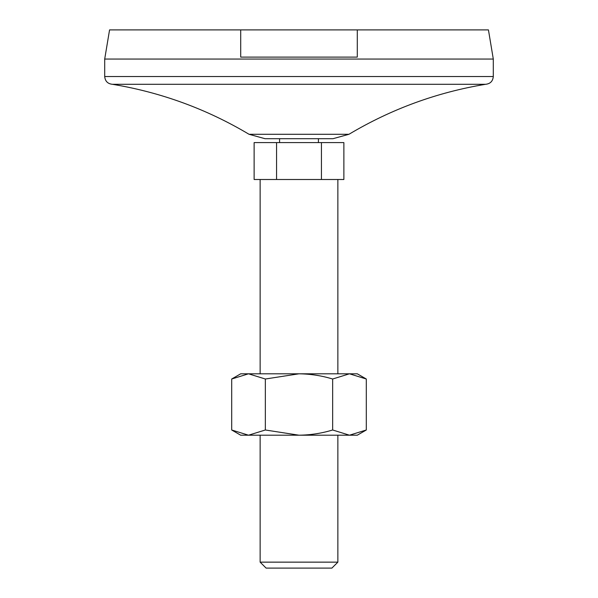 <?xml version="1.0" encoding="UTF-8"?>
<svg xmlns="http://www.w3.org/2000/svg" width="598" height="598" viewBox="0 0 598 598"><rect width="100%" height="100%" fill="white"/><g stroke="black" fill="none" stroke-linecap="round" stroke-linejoin="round"><path stroke-width="0.9" d="M357.29 29.9L357.29 57.102L240.71 57.102L240.71 29.9L488.439 29.9L493.298 59.045L493.298 76.529C492.834 81.253 490.248 83.84 485.524 84.303C436.846 92.376 391.324 109.038 348.94 134.296L332.974 138.706L265.026 138.706L249.06 134.296C206.676 109.045 161.146 92.384 112.476 84.303L485.524 84.303M254.128 142.593L254.128 179.505L276.568 179.505L276.568 142.593L254.128 142.593M321.432 179.505L343.872 179.505L343.872 142.593L321.432 142.593L321.432 179.505L276.568 179.505M321.432 142.593L276.568 142.593M279.572 138.706L279.572 142.593M260.137 179.505L260.137 373.802M260.137 562.142L337.863 562.142L331.897 568.1L266.103 568.1L260.137 562.142L260.137 435.202M493.298 59.045L104.702 59.045L109.561 29.9L240.71 29.9M104.702 59.045L104.702 76.529L493.298 76.529M265.348 429.992L248.521 435.202L231.695 429.992L231.695 379.012L248.521 373.802L299 373.802C310.541 373.959 321.761 375.694 332.652 379.012L349.479 373.802L357.29 373.802L366.305 379.012L349.479 373.802L299 373.802L265.348 379.012L265.348 429.992L299 435.202C310.541 435.052 321.761 433.311 332.652 429.992L332.652 379.012M231.695 379.012L240.71 373.802L248.521 373.802L265.348 379.012M366.305 429.992L349.479 435.202L357.29 435.202L366.305 429.992L366.305 379.012M231.695 429.992L240.71 435.202L349.479 435.202L332.652 429.992M112.476 84.303C107.752 83.84 105.166 81.253 104.702 76.529M249.06 134.296L348.94 134.296M318.428 138.706L318.428 142.593M337.863 179.505L337.863 373.802M337.863 435.202L337.863 562.142"/></g></svg>
